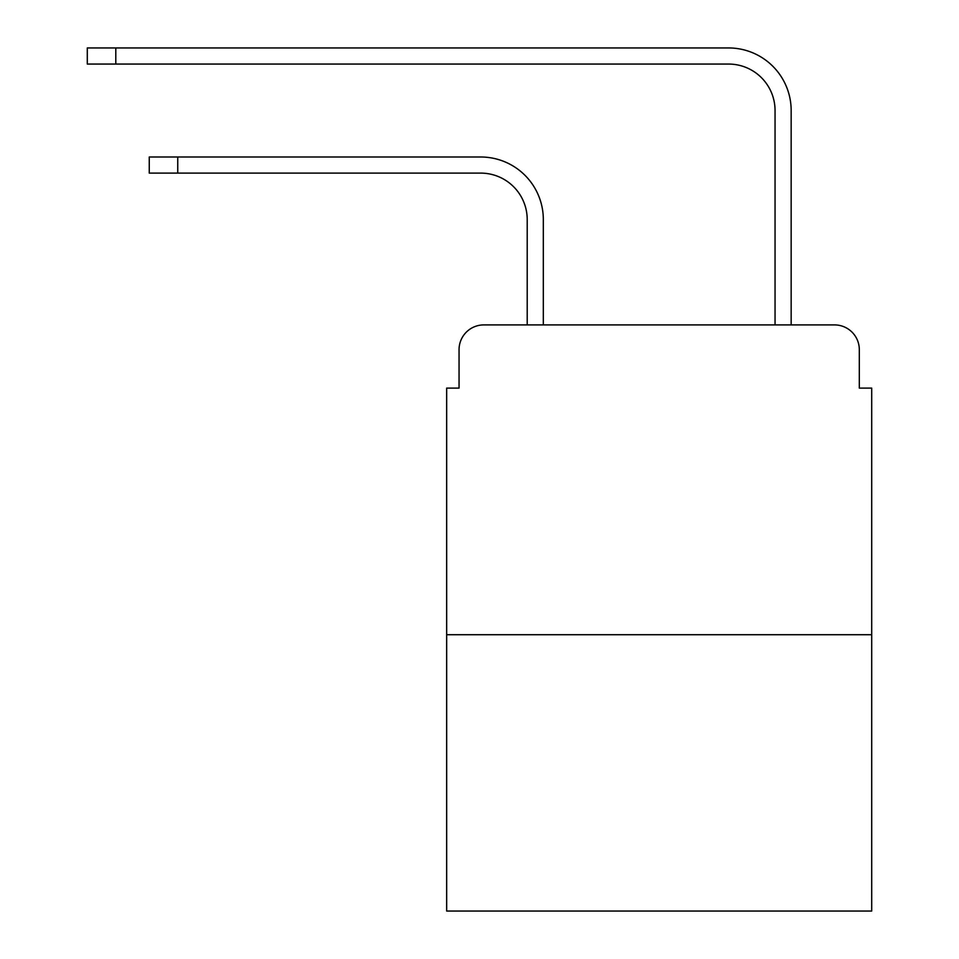 <?xml version="1.0" encoding="UTF-8"?>
<svg xmlns="http://www.w3.org/2000/svg" width="959" height="959" viewBox="0 0 959 959"><rect width="100%" height="100%" fill="white"/><g stroke="black" fill="none" stroke-linecap="round" stroke-linejoin="round"><path stroke-width="1.44" d="M459.049 349.699L459.049 388.107L459.049 349.699A24.778 24.778 0 0 1 483.839 324.909L527.21 324.909L527.21 219.575A46.476 46.476 0 0 0 480.735 173.111A46.476 46.476 0 0 1 527.21 219.575A46.476 46.476 0 0 0 480.735 173.111A46.476 46.476 0 0 1 527.21 219.575A46.476 46.476 0 0 0 480.735 173.111A46.476 46.476 0 0 1 527.21 219.575A46.476 46.476 0 0 0 480.735 173.111A46.476 46.476 0 0 1 527.21 219.575M871.707 634.714L446.666 634.714L446.666 911.05L871.707 911.05L871.707 388.107L859.312 388.107L859.312 349.699A24.778 24.778 0 0 0 834.534 324.909L483.839 324.909M446.666 634.714L446.666 388.107L459.049 388.107M543.321 324.909L543.321 219.575L543.321 324.909L543.321 219.575L543.321 324.909L543.321 219.575L543.321 324.909L543.321 219.575L543.321 324.909L775.052 324.909L775.052 110.525A46.476 46.476 0 0 0 728.576 64.061A46.476 46.476 0 0 1 775.052 110.525A46.476 46.476 0 0 0 728.576 64.061A46.476 46.476 0 0 1 775.052 110.525A46.476 46.476 0 0 0 728.576 64.061A46.476 46.476 0 0 1 775.052 110.525A46.476 46.476 0 0 0 728.576 64.061A46.476 46.476 0 0 1 775.052 110.525M791.163 324.909L791.163 110.525L791.163 324.909L791.163 110.525L791.163 324.909L791.163 110.525L791.163 324.909L791.163 110.525L791.163 324.909L834.534 324.909M859.312 388.107L859.312 349.699M149.256 157L177.751 157L177.751 173.111L149.256 173.111L149.256 157M177.751 173.111L480.735 173.111M543.321 219.575A62.575 62.575 0 0 0 480.735 157L177.751 157M87.293 47.95L115.799 47.95L115.799 64.061L87.293 64.061L87.293 47.95M791.163 110.525A62.575 62.575 0 0 0 728.576 47.95L115.799 47.95M115.799 64.061L728.576 64.061"/></g></svg>
